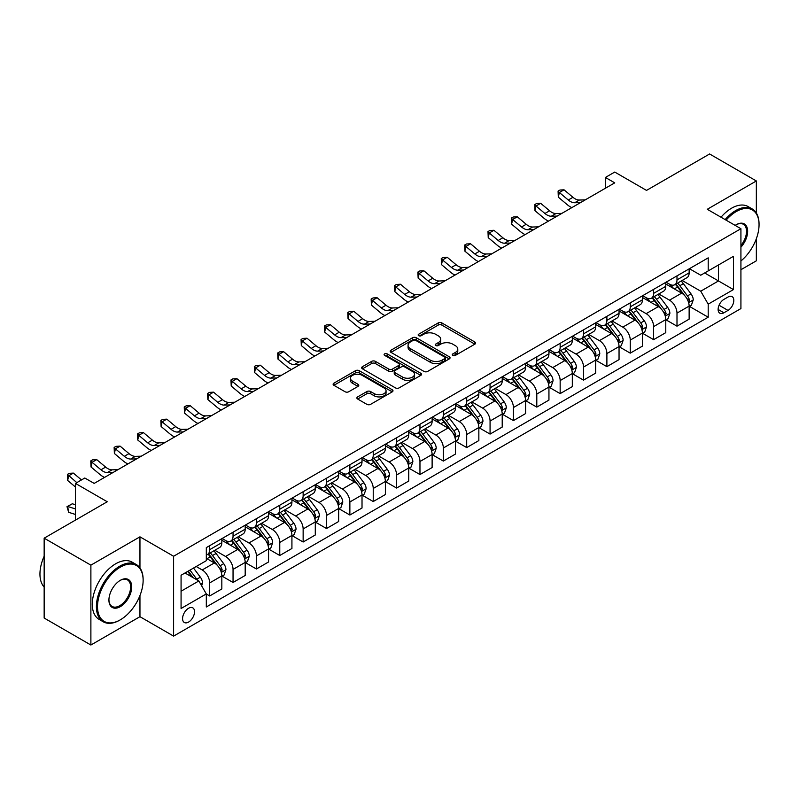 <?xml version="1.0" encoding="UTF-8"?>
<svg xmlns="http://www.w3.org/2000/svg" width="799" height="799" viewBox="0 0 799 799"><rect width="100%" height="100%" fill="white"/><g stroke="black" fill="none" stroke-linecap="round" stroke-linejoin="round"><path stroke-width="1.2" d="M452.823 355.395A1.818 1.049 0 0 0 455.39 355.395L474.886 344.139A2.597 1.498 0 0 0 475.645 343.081A2.597 1.498 0 0 0 474.886 342.022L441.867 322.946A2.597 1.498 0 0 0 438.192 322.946L418.696 334.202A1.818 1.049 0 0 0 418.167 334.951A1.818 1.049 0 0 0 418.696 335.69A1.818 1.049 0 0 0 421.263 335.69L423.79 334.232A8.3 4.794 0 0 1 435.535 334.232L438.281 335.82A8.3 4.794 0 0 1 440.718 339.215A8.3 4.794 0 0 1 438.281 342.601L435.765 344.059A1.818 1.049 0 0 0 435.235 344.798A1.818 1.049 0 0 0 435.765 345.538A1.818 1.049 0 0 0 438.331 345.538L440.858 344.079A8.3 4.794 0 0 1 452.594 344.079L455.35 345.667A8.3 4.794 0 0 1 457.777 349.063A8.3 4.794 0 0 1 455.35 352.449L452.823 353.907A1.818 1.049 0 0 0 452.294 354.646A1.818 1.049 0 0 0 452.823 355.395L452.823 353.907M188.554 622.081A8.459 4.884 120 0 0 194.077 614.631A8.459 4.884 120 0 0 192.789 607.849A8.459 4.884 120 0 0 188.554 608.269A8.459 4.884 120 0 0 183.031 615.729A8.459 4.884 120 0 0 184.329 622.501A8.459 4.884 120 0 0 188.554 622.081M357.642 396.893A2.597 1.498 0 0 0 356.883 397.952A2.597 1.498 0 0 0 357.642 399.011L366.911 404.354A2.597 1.498 0 0 0 370.586 404.354L392.229 391.86A2.597 1.498 0 0 0 392.988 390.801A2.597 1.498 0 0 0 392.229 389.742L359.21 370.676A2.597 1.498 0 0 0 355.535 370.676L333.882 383.17A2.597 1.498 0 0 0 333.123 384.229A2.597 1.498 0 0 0 333.882 385.288L345.078 391.75A2.597 1.498 0 0 0 348.744 391.75L358.012 386.406A2.597 1.498 0 0 0 358.771 385.348A2.597 1.498 0 0 0 358.012 384.289L352.459 381.083A6.941 4.005 0 0 1 350.431 378.247A6.941 4.005 0 0 1 354.716 374.541A6.941 4.005 0 0 1 362.277 375.41L384.019 387.964A6.941 4.005 0 0 1 386.057 390.801A6.941 4.005 0 0 1 381.772 394.496A6.941 4.005 0 0 1 374.202 393.637L370.586 391.54A2.597 1.498 0 0 0 366.911 391.54L357.642 396.893L357.642 399.011M756.343 213.023L756.343 180.964L709.612 153.977L646.521 190.402L614.741 172.055L605.402 177.458L614.741 182.851L94.162 483.405L84.814 478.012L75.466 483.405L75.466 520.099M139.955 567.919L139.955 536.828L90.886 565.153L44.155 538.176L107.246 501.752L75.466 483.405M139.955 536.828L173.603 556.254L740.923 228.714L740.923 308.574L173.603 636.114L173.603 556.254M756.343 180.964L707.275 209.288L740.923 228.714M423.969 371.415A2.597 1.498 0 0 0 427.645 371.415L449.298 358.911A2.597 1.498 0 0 0 450.057 357.852A2.597 1.498 0 0 0 449.298 356.793L416.269 337.727A2.597 1.498 0 0 0 412.594 337.727L390.951 350.232A2.597 1.498 0 0 0 390.192 351.29A2.597 1.498 0 0 0 390.951 352.349L423.969 371.415M385.348 355.785A1.818 1.049 0 0 1 387.185 356.044L387.185 353.877L420.763 373.263A2.597 1.498 0 0 1 421.522 374.332A2.597 1.498 0 0 1 420.763 375.39L399.11 387.885A2.597 1.498 0 0 1 395.445 387.885L362.416 368.818L362.416 366.701A2.597 1.498 0 0 0 361.657 367.76A2.597 1.498 0 0 0 362.416 368.818M362.416 366.701L371.685 361.348A2.597 1.498 0 0 1 375.35 361.348L388.743 369.078A2.597 1.498 0 0 0 392.419 369.078L398.561 365.533A2.597 1.498 0 0 0 399.32 364.474A2.597 1.498 0 0 0 398.561 363.415L384.619 355.365A1.818 1.049 0 0 1 384.089 354.626A1.818 1.049 0 0 1 385.208 353.657A1.818 1.049 0 0 1 387.185 353.877M90.886 565.153L90.886 645.023L44.155 618.036L44.155 538.176M740.923 269.722L756.343 260.824L756.343 238.741M728.019 297.028L723.904 299.405A8.2 4.734 120 0 0 718.551 306.626A8.2 4.734 120 0 0 719.809 313.188A8.2 4.734 120 0 0 723.904 312.789L728.019 310.412A8.2 4.734 120 0 0 733.372 303.191A8.2 4.734 120 0 0 732.114 296.629A8.2 4.734 120 0 0 728.019 297.028M689.417 268.704L700.733 275.226L708.204 270.911L708.204 257.857L206.312 547.625L206.312 560.678L181.073 575.25L181.073 608.488L206.312 593.917L206.312 606.98L708.204 317.213L708.204 304.149L700.733 291.206L682.146 280.469M708.204 270.911L733.442 256.339L733.442 289.588L708.204 304.149M90.886 645.023L139.955 616.688L173.603 636.114M605.402 177.458L605.402 188.244M704.658 272.968L718.491 280.948L718.491 264.978L733.442 256.339M700.733 291.206L718.491 280.948L733.442 289.588M181.073 591.22L198.841 580.963L184.998 572.983M206.312 594.027L209.678 595.964L209.678 582.91A10.577 6.102 -120 0 0 202.197 569.957L196.214 566.511M209.678 595.964L221.832 588.953L221.832 575.899A10.577 6.102 -120 0 0 214.352 562.945L206.312 558.301M222.112 576.169L233.048 582.481L233.048 569.417A10.577 6.102 -120 0 0 225.568 556.474L214.831 550.271M233.048 582.481L245.193 575.46L245.193 562.406A10.577 6.102 -120 0 0 237.712 549.452L221.832 540.284M245.473 562.676L256.409 568.988L256.409 555.934A10.577 6.102 -120 0 0 248.928 542.98L238.192 536.778M256.409 568.988L268.564 561.977L268.564 548.913A10.577 6.102 -120 0 0 261.083 535.969L245.193 526.791M268.844 549.183L279.77 555.495L279.77 542.441A10.577 6.102 -120 0 0 272.299 529.487L261.563 523.295M279.77 555.495L291.925 548.484L291.925 535.43A10.577 6.102 -120 0 0 284.444 522.476L268.564 513.298M292.204 535.7L303.141 542.012L303.141 528.948A10.577 6.102 -120 0 0 295.66 516.004L284.923 509.802M303.141 542.012L315.285 534.99L315.285 521.937A10.577 6.102 -120 0 0 307.815 508.983L291.925 499.814M315.575 522.206L326.501 528.519L326.501 515.465A10.577 6.102 -120 0 0 319.031 502.511L308.294 496.309M326.501 528.519L338.656 521.507L338.656 508.444A10.577 6.102 -120 0 0 331.176 495.5L315.285 486.321M338.936 508.713L349.872 515.025L349.872 501.972A10.577 6.102 -120 0 0 342.391 489.018L331.655 482.826M349.872 515.025L362.017 508.014L362.017 494.961A10.577 6.102 -120 0 0 354.546 482.007L338.656 472.828M362.307 495.23L373.233 501.542L373.233 488.479A10.577 6.102 -120 0 0 365.762 475.525L355.026 469.333M373.233 501.542L385.388 494.521L385.388 481.467A10.577 6.102 -120 0 0 377.907 468.514L362.017 459.345M385.667 481.737L396.604 488.049L396.604 474.986A10.577 6.102 -120 0 0 389.123 462.042L378.386 455.839M396.604 488.049L408.748 481.038L408.748 467.974A10.577 6.102 -120 0 0 401.278 455.021L385.388 445.852M409.038 468.244L419.964 474.556L419.964 461.502A10.577 6.102 -120 0 0 412.494 448.549L401.757 442.356M419.964 474.556L432.119 467.545L432.119 454.481A10.577 6.102 -120 0 0 424.639 441.537L408.748 432.359M432.399 454.751L443.335 461.073L443.335 448.009A10.577 6.102 -120 0 0 435.854 435.056L425.118 428.863M443.335 461.073L455.48 454.052L455.48 440.998A10.577 6.102 -120 0 0 448.009 428.044L432.119 418.876M455.76 441.268L466.696 447.58L466.696 434.516A10.577 6.102 -120 0 0 459.225 421.572L448.489 415.37M466.696 447.58L478.851 440.569L478.851 427.505A10.577 6.102 -120 0 0 471.37 414.551L455.48 405.383M479.13 427.775L490.067 434.087L490.067 421.033A10.577 6.102 -120 0 0 482.586 408.079L471.849 401.877M490.067 434.087L502.211 427.075L502.211 414.012A10.577 6.102 -120 0 0 494.741 401.068L478.851 391.89M502.491 414.281L513.427 420.604L513.427 407.54A10.577 6.102 -120 0 0 505.957 394.586L495.22 388.394M513.427 420.604L525.582 413.582L525.582 400.529A10.577 6.102 -120 0 0 518.102 387.575L502.211 378.406M525.862 400.798L536.798 407.11L536.798 394.047A10.577 6.102 -120 0 0 529.318 381.103L518.581 374.901M536.798 407.11L548.943 400.089L548.943 387.036A10.577 6.102 -120 0 0 541.472 374.082L525.582 364.913M549.223 387.305L560.159 393.617L560.159 380.564A10.577 6.102 -120 0 0 552.688 367.61L541.952 361.408M560.159 393.617L572.314 386.606L572.314 373.542A10.577 6.102 -120 0 0 564.833 360.599L548.943 351.42M572.593 373.812L583.53 380.124L583.53 367.071A10.577 6.102 -120 0 0 576.049 354.117L565.312 347.925M583.53 380.124L595.674 373.113L595.674 360.059A10.577 6.102 -120 0 0 588.204 347.106L572.314 337.927M595.954 360.329L606.89 366.641L606.89 353.577A10.577 6.102 -120 0 0 599.42 340.634L588.683 334.431M606.89 366.641L619.045 359.62L619.045 346.566A10.577 6.102 -120 0 0 611.565 333.612L595.674 324.444M619.325 346.836L630.261 353.148L630.261 340.094A10.577 6.102 -120 0 0 622.781 327.141L612.044 320.938M630.261 353.148L642.406 346.137L642.406 333.073A10.577 6.102 -120 0 0 634.935 320.129L619.045 310.951M642.686 333.343L653.622 339.655L653.622 326.601A10.577 6.102 -120 0 0 646.151 313.647L635.415 307.455M653.622 339.655L665.777 332.644L665.777 319.59A10.577 6.102 -120 0 0 658.296 306.636L642.406 297.458M666.056 319.86L676.993 326.172L676.993 313.108A10.577 6.102 -120 0 0 669.512 300.164L658.776 293.962M676.993 326.172L689.138 319.151L689.138 306.097A10.577 6.102 -120 0 0 681.667 293.143L665.777 283.975M666.056 282.187L669.512 284.184A10.577 6.102 -120 0 0 674.795 284.714A10.577 6.102 -120 0 0 676.993 279.87L676.993 275.875M642.686 295.68L646.151 297.677A10.577 6.102 -120 0 0 651.435 298.197A10.577 6.102 -120 0 0 653.622 293.363L653.622 289.368M619.325 309.173L622.781 311.171A10.577 6.102 -120 0 0 628.064 311.69A10.577 6.102 -120 0 0 630.261 306.846L630.261 302.861M595.954 322.656L599.42 324.654A10.577 6.102 -120 0 0 604.703 325.183A10.577 6.102 -120 0 0 606.89 320.339L606.89 316.344M572.593 336.149L576.049 338.147A10.577 6.102 -120 0 0 581.342 338.666A10.577 6.102 -120 0 0 583.53 333.832L583.53 329.837M549.223 349.642L552.688 351.64A10.577 6.102 -120 0 0 557.972 352.159A10.577 6.102 -120 0 0 560.159 347.325L560.159 343.33M525.862 363.136L529.318 365.123A10.577 6.102 -120 0 0 534.611 365.652A10.577 6.102 -120 0 0 536.798 360.808L536.798 356.813M502.491 376.619L505.957 378.616A10.577 6.102 -120 0 0 511.24 379.145A10.577 6.102 -120 0 0 513.427 374.302L513.427 370.307M479.13 390.112L482.586 392.109A10.577 6.102 -120 0 0 487.879 392.629A10.577 6.102 -120 0 0 490.067 387.795L490.067 383.8M455.76 403.605L459.225 405.602A10.577 6.102 -120 0 0 464.509 406.122A10.577 6.102 -120 0 0 466.696 401.278L466.696 397.283M432.399 417.088L435.854 419.085A10.577 6.102 -120 0 0 441.148 419.615A10.577 6.102 -120 0 0 443.335 414.771L443.335 410.776M409.028 430.581L412.494 432.579A10.577 6.102 -120 0 0 417.777 433.098A10.577 6.102 -120 0 0 419.964 428.264L419.964 424.269M385.667 444.074L389.123 446.072A10.577 6.102 -120 0 0 394.416 446.591A10.577 6.102 -120 0 0 396.604 441.747L396.604 437.762M362.307 457.557L365.762 459.555A10.577 6.102 -120 0 0 371.046 460.084A10.577 6.102 -120 0 0 373.233 455.24L373.233 451.245M338.936 471.05L342.391 473.048A10.577 6.102 -120 0 0 347.685 473.567A10.577 6.102 -120 0 0 349.872 468.733L349.872 464.738M315.575 484.544L319.031 486.541A10.577 6.102 -120 0 0 324.314 487.06A10.577 6.102 -120 0 0 326.501 482.216L326.501 478.231M292.204 498.027L295.66 500.024A10.577 6.102 -120 0 0 300.953 500.554A10.577 6.102 -120 0 0 303.141 495.71L303.141 491.715M268.844 511.52L272.299 513.517A10.577 6.102 -120 0 0 277.583 514.037A10.577 6.102 -120 0 0 279.77 509.203L279.77 505.208M245.473 525.013L248.928 527.01A10.577 6.102 -120 0 0 254.222 527.53A10.577 6.102 -120 0 0 256.409 522.686L256.409 518.701M222.112 538.496L225.568 540.494A10.577 6.102 -120 0 0 230.851 541.023A10.577 6.102 -120 0 0 233.048 536.179L233.048 532.184M689.417 306.367L708.204 317.213M674.795 284.714L686.95 277.692A10.577 6.102 -120 0 0 689.138 272.858L689.138 268.863M651.435 298.197L663.589 291.186A10.577 6.102 -120 0 0 665.777 286.342L665.777 282.357M628.064 311.69L640.219 304.679A10.577 6.102 -120 0 0 642.406 299.835L642.406 295.84M604.703 325.183L616.858 318.162A10.577 6.102 -120 0 0 619.045 313.328L619.045 309.333M581.342 338.666L593.487 331.655A10.577 6.102 -120 0 0 595.674 326.811L595.674 322.826M557.972 352.159L570.126 345.148A10.577 6.102 -120 0 0 572.314 340.304L572.314 336.309M534.611 365.652L546.756 358.641A10.577 6.102 -120 0 0 548.943 353.797L548.943 349.802M511.24 379.145L523.395 372.124A10.577 6.102 -120 0 0 525.582 367.29L525.582 363.295M487.879 392.629L500.024 385.617A10.577 6.102 -120 0 0 502.211 380.773L502.211 376.778M464.509 406.122L476.663 399.11A10.577 6.102 -120 0 0 478.851 394.267L478.851 390.272M441.148 419.615L453.293 412.594A10.577 6.102 -120 0 0 455.48 407.76L455.48 403.765M417.777 433.098L429.932 426.087A10.577 6.102 -120 0 0 432.119 421.243L432.119 417.248M394.416 446.591L406.561 439.58A10.577 6.102 -120 0 0 408.748 434.736L408.748 430.741M371.046 460.084L383.2 453.063A10.577 6.102 -120 0 0 385.388 448.229L385.388 444.234M347.685 473.567L359.83 466.556A10.577 6.102 -120 0 0 362.017 461.712L362.017 457.727M324.314 487.06L336.469 480.049A10.577 6.102 -120 0 0 338.656 475.205L338.656 471.21M300.953 500.554L313.098 493.532A10.577 6.102 -120 0 0 315.285 488.698L315.285 484.703M277.583 514.037L289.737 507.025A10.577 6.102 -120 0 0 291.925 502.181L291.925 498.196M254.222 527.53L266.367 520.519A10.577 6.102 -120 0 0 268.564 515.675L268.564 511.68M230.851 541.023L243.006 534.002A10.577 6.102 -120 0 0 245.193 529.168L245.193 525.173M206.312 554.935A10.577 6.102 -120 0 0 207.49 554.516L219.635 547.495A10.577 6.102 -120 0 0 221.832 542.651L221.832 538.666M207.49 554.516A10.577 6.102 -120 0 0 209.678 549.672L209.678 545.677M198.841 580.963L206.312 593.917M139.955 616.688L139.955 595.565M453.552 355.645L455.35 354.606A8.3 4.794 0 0 0 457.777 351.22L457.777 349.063M440.718 339.215L440.718 341.373A8.3 4.794 0 0 1 438.281 344.759L436.484 345.797M474.856 344.159L441.867 325.113A2.597 1.498 0 0 0 438.192 325.113L419.425 335.95M449.258 358.931L416.269 339.885A2.597 1.498 0 0 0 412.594 339.885L390.981 352.369L390.951 350.232M444.703 358.591A1.818 1.049 0 0 0 445.243 357.852A1.818 1.049 0 0 0 444.703 357.113L415.72 340.374A1.818 1.049 0 0 0 413.153 340.374L410.486 341.912A8.3 4.794 0 0 0 408.059 345.298A8.3 4.794 0 0 0 410.486 348.694L430.301 360.129A8.3 4.794 0 0 0 442.047 360.129L444.703 358.591L444.703 360.758A1.818 1.049 0 0 0 445.243 360.009L445.243 357.852M408.059 345.298L408.059 347.455A8.3 4.794 0 0 0 410.486 350.851L410.486 348.694M444.703 360.758L442.047 362.287A8.3 4.794 0 0 1 430.301 362.287L410.486 350.851M362.446 368.838L371.685 363.505L371.685 361.348M399.32 364.474L399.32 366.631A2.597 1.498 0 0 1 398.561 367.69L392.419 371.245A2.597 1.498 0 0 1 388.743 371.245L375.35 363.505A2.597 1.498 0 0 0 371.685 363.505M387.185 356.044L420.733 375.41M402.646 377.108A6.941 4.005 0 0 0 410.207 377.977A6.941 4.005 0 0 0 414.491 374.272A6.941 4.005 0 0 0 412.464 371.435L404.803 367.021A2.597 1.498 0 0 0 401.128 367.021L394.986 370.566A2.597 1.498 0 0 0 394.227 371.625A2.597 1.498 0 0 0 394.986 372.684L402.646 377.108L402.646 379.265A6.941 4.005 0 0 0 410.207 380.134A6.941 4.005 0 0 0 414.491 376.429L414.491 374.272M394.227 371.625L394.227 373.782A2.597 1.498 0 0 0 394.986 374.841L394.986 372.684M402.646 379.265L394.986 374.841M386.057 390.801L386.057 392.958A6.941 4.005 0 0 1 381.772 396.664A6.941 4.005 0 0 1 374.202 395.795L370.586 393.697A2.597 1.498 0 0 0 366.911 393.697L357.682 399.031M350.431 378.247L350.431 380.404A6.941 4.005 0 0 0 352.459 383.24L352.459 381.083M358.012 384.289L358.012 386.406L352.459 383.24M392.229 389.742L392.229 391.86L359.21 372.833A2.597 1.498 0 0 0 355.535 372.833L333.922 385.308M689.138 306.526L691.385 305.228L693.252 299.835A7.001 4.045 -120 0 0 691.015 293.872L683.375 283.675A20.225 11.675 -120 0 0 681.167 281.028M673.577 288.479A20.225 11.675 -120 0 0 669.432 284.144M688.498 302.232L689.467 300.134A7.001 4.045 -120 0 0 687.46 295.92L679.829 285.722A20.225 11.675 -120 0 0 677.622 283.086M675.734 284.164A16.789 9.688 60 0 1 678.491 287.3L684.953 295.93M675.375 284.374A20.225 11.675 60 0 1 677.582 287.021L682.666 293.802M580.573 202.576L574.691 202.736A13.213 7.63 60 0 1 568.269 200L559.36 192.509L558.321 197.173L567.23 204.664A19.825 11.446 -120 0 0 571.824 207.63M585.248 199.88L579.355 200.04A13.213 7.63 60 0 1 572.943 197.303L564.034 189.812L559.36 192.509L558.082 191.111L559.949 190.032L564.034 189.812M558.321 197.173L558.082 191.111M665.777 320.019L668.014 318.721L669.882 313.328A7.001 4.045 -120 0 0 667.654 307.365L660.014 297.168A20.225 11.675 -120 0 0 657.807 294.521M650.206 301.962A20.225 11.675 -120 0 0 646.071 297.637M665.138 315.725L666.106 313.627A7.001 4.045 -120 0 0 664.099 309.413L656.458 299.216A20.225 11.675 -120 0 0 654.251 296.569M652.374 297.657A16.789 9.688 60 0 1 655.13 300.794L661.592 309.423M652.014 297.867A20.225 11.675 60 0 1 654.221 300.514L659.295 307.285M642.406 333.503L644.653 332.214L646.521 326.811A7.001 4.045 -120 0 0 644.284 320.848L636.643 310.651A20.225 11.675 -120 0 0 634.436 308.014M626.845 315.455A20.225 11.675 -120 0 0 622.701 311.121M641.767 329.218L642.736 327.111A7.001 4.045 -120 0 0 640.738 322.906L633.098 312.709A20.225 11.675 -120 0 0 630.89 310.062M629.003 311.151A16.789 9.688 60 0 1 631.759 314.287L638.221 322.906M628.643 311.36A20.225 11.675 60 0 1 630.85 313.997L635.934 320.779M619.045 346.996L621.282 345.697L623.15 340.304A7.001 4.045 -120 0 0 620.923 334.342L613.282 324.144A20.225 11.675 -120 0 0 611.075 321.498M603.475 328.948A20.225 11.675 -120 0 0 599.34 324.614M618.406 342.711L619.375 340.604A7.001 4.045 -120 0 0 617.367 336.389L609.727 326.192A20.225 11.675 -120 0 0 607.52 323.555M605.642 324.644A16.789 9.688 60 0 1 608.399 327.77L614.86 336.399M605.282 324.843A20.225 11.675 60 0 1 607.49 327.49L612.563 334.272M557.213 216.07L551.32 216.229A13.213 7.63 60 0 1 544.908 213.483L535.999 206.002L534.96 210.666L543.869 218.147A19.825 11.446 -120 0 0 548.464 221.113M561.887 213.363L555.994 213.533A13.213 7.63 60 0 1 549.582 210.786L540.673 203.306L535.999 206.002L534.721 204.594L536.588 203.515L540.673 203.306M534.96 210.666L534.721 204.594M533.842 229.553L527.959 229.722A13.213 7.63 60 0 1 521.537 226.976L512.628 219.485L511.59 224.149L520.499 231.64A19.825 11.446 -120 0 0 525.103 234.606M538.516 226.856L532.623 227.016A13.213 7.63 60 0 1 526.211 224.279L517.303 216.789L512.628 219.485L511.35 218.087L513.228 217.008L517.303 216.789M511.59 224.149L511.35 218.087M510.481 243.046L504.588 243.206A13.213 7.63 60 0 1 498.177 240.469L489.268 232.978L488.229 237.643L497.138 245.133A19.825 11.446 -120 0 0 501.732 248.099M515.155 240.349L509.263 240.509A13.213 7.63 60 0 1 502.851 237.772L493.942 230.282L489.268 232.978L487.989 231.58L489.857 230.502L493.942 230.282M488.229 237.643L487.989 231.58M595.674 360.489L597.922 359.19L599.789 353.797A7.001 4.045 -120 0 0 597.552 347.835L589.912 337.637A20.225 11.675 -120 0 0 587.704 334.991M580.114 342.431A20.225 11.675 -120 0 0 575.969 338.107M595.035 356.194L596.004 354.097A7.001 4.045 -120 0 0 594.007 349.882L586.366 339.685A20.225 11.675 -120 0 0 584.159 337.038M582.271 338.127A16.789 9.688 60 0 1 585.028 341.263L591.5 349.892M581.912 338.337A20.225 11.675 60 0 1 584.119 340.983L589.203 347.755M487.11 256.539L481.228 256.699A13.213 7.63 60 0 1 474.806 253.962L465.897 246.472L464.858 251.136L473.767 258.616A19.825 11.446 -120 0 0 478.371 261.583M491.784 253.842L485.902 254.002A13.213 7.63 60 0 1 479.48 251.256L470.571 243.775L465.897 246.472L464.618 245.063L466.496 243.985L470.571 243.775M464.858 251.136L464.618 245.063M740.923 260.963A32.25 18.617 120 0 0 759.05 224.719A32.25 18.617 120 0 0 736.249 211.555A32.25 18.617 120 0 0 726.101 220.164M725.122 219.595A33.049 19.076 -60 0 1 735.689 210.586A33.049 19.076 -60 0 1 752.209 208.948A33.049 19.076 -60 0 1 759.05 224.08A33.049 19.076 -60 0 1 759.05 224.399M735.17 225.398A16.13 9.308 -60 0 1 736.249 224.719L736.249 224.719A16.13 9.308 -60 0 1 747.395 228.694A16.13 9.308 -60 0 1 740.923 247.201M721.008 217.218A33.049 19.076 -60 0 1 731.574 208.209A33.049 19.076 -60 0 1 748.094 206.571L752.209 208.948M740.923 245.503A15.331 8.849 120 0 0 743.35 224.289A15.331 8.849 120 0 0 735.959 224.889M119.77 620.144L120.329 619.814A32.25 18.617 120 0 0 143.131 580.324A32.25 18.617 120 0 0 120.329 567.15A32.25 18.617 120 0 0 97.518 606.651A32.25 18.617 120 0 0 120.329 619.814L119.77 620.144A33.049 19.076 -60 0 1 103.241 621.782A33.049 19.076 -60 0 1 98.177 595.305A33.049 19.076 -60 0 1 119.77 566.181A33.049 19.076 -60 0 1 136.289 564.543A33.049 19.076 -60 0 1 143.131 579.674A33.049 19.076 -60 0 1 143.131 580.004M120.329 606.651A16.13 9.308 -60 0 1 108.924 600.069A16.13 9.308 -60 0 1 120.329 580.324L120.329 580.324A16.13 9.308 -60 0 1 131.725 586.905A16.13 9.308 -60 0 1 120.329 606.651M108.934 599.739A15.331 8.849 120 0 0 112.1 606.441A15.331 8.849 120 0 0 119.77 605.682A15.331 8.849 120 0 0 129.788 592.169A15.331 8.849 120 0 0 127.431 579.884A15.331 8.849 120 0 0 120.04 580.483M103.241 621.782L99.136 619.405A33.049 19.076 -60 0 1 94.072 592.928A33.049 19.076 -60 0 1 115.655 563.804A33.049 19.076 -60 0 1 132.175 562.166L136.289 564.543M44.155 587.075A33.049 19.076 -60 0 1 44.155 556.194M572.314 373.982L574.551 372.684L576.419 367.29A7.001 4.045 -120 0 0 574.191 361.318L566.551 351.121A20.225 11.675 -120 0 0 564.344 348.484M556.743 355.925A20.225 11.675 -120 0 0 552.608 351.59M571.675 369.687L572.643 367.58A7.001 4.045 -120 0 0 570.636 363.375L562.995 353.178A20.225 11.675 -120 0 0 560.788 350.531M558.91 351.62A16.789 9.688 60 0 1 561.667 354.756L568.129 363.375M558.551 351.83A20.225 11.675 60 0 1 560.758 354.466L565.832 361.248M548.943 387.465L551.19 386.177L553.058 380.773A7.001 4.045 -120 0 0 550.821 374.811L543.18 364.614A20.225 11.675 -120 0 0 540.983 361.977M533.382 369.418A20.225 11.675 -120 0 0 529.238 365.083M548.304 383.18L549.273 381.073A7.001 4.045 -120 0 0 547.275 376.858L539.635 366.661A20.225 11.675 -120 0 0 537.427 364.024M535.55 365.113A16.789 9.688 60 0 1 538.296 368.239L544.768 376.868M535.18 365.323A20.225 11.675 60 0 1 537.387 367.959L542.471 374.741M525.582 400.958L527.819 399.66L529.697 394.267A7.001 4.045 -120 0 0 527.46 388.304L519.819 378.107A20.225 11.675 -120 0 0 517.612 375.46M510.012 382.911A20.225 11.675 -120 0 0 505.877 378.576M524.943 396.664L525.912 394.566A7.001 4.045 -120 0 0 523.904 390.351L516.264 380.154A20.225 11.675 -120 0 0 514.057 377.518M512.179 378.596A16.789 9.688 60 0 1 514.936 381.732L521.397 390.361M511.819 378.806A20.225 11.675 60 0 1 514.027 381.453L519.1 388.224M502.211 414.451L504.459 413.153L506.326 407.76A7.001 4.045 -120 0 0 504.089 401.787L496.449 391.6A20.225 11.675 -120 0 0 494.251 388.953M486.651 396.394A20.225 11.675 -120 0 0 482.506 392.059M501.572 410.157L502.541 408.059A7.001 4.045 -120 0 0 500.544 403.845L492.903 393.647A20.225 11.675 -120 0 0 490.696 391.001M488.818 392.089A16.789 9.688 60 0 1 491.565 395.225L498.037 403.855M488.449 392.299A20.225 11.675 60 0 1 490.656 394.936L495.74 401.717M478.851 427.934L481.088 426.646L482.966 421.243A7.001 4.045 -120 0 0 480.728 415.28L473.088 405.083A20.225 11.675 -120 0 0 470.881 402.446M463.29 409.887A20.225 11.675 -120 0 0 459.145 405.552M478.211 423.65L479.18 421.542A7.001 4.045 -120 0 0 477.173 417.328L469.532 407.14A20.225 11.675 -120 0 0 467.325 404.494M465.447 405.582A16.789 9.688 60 0 1 468.204 408.708L474.666 417.338M465.088 405.792A20.225 11.675 60 0 1 467.295 408.429L472.369 415.21M463.75 270.022L457.857 270.192A13.213 7.63 60 0 1 451.445 267.445L442.536 259.965L441.497 264.619L450.406 272.109A19.825 11.446 -120 0 0 455.001 275.076M468.424 267.325L462.531 267.485A13.213 7.63 60 0 1 456.119 264.749L447.21 257.258L442.536 259.965L441.258 258.556L443.125 257.478L447.21 257.258M441.497 264.619L441.258 258.556M440.379 283.515L434.496 283.675A13.213 7.63 60 0 1 428.074 280.938L419.165 273.448L418.137 278.112L427.046 285.603A19.825 11.446 -120 0 0 431.64 288.569M445.053 280.819L439.17 280.978A13.213 7.63 60 0 1 432.748 278.242L423.84 270.751L419.165 273.448L417.887 272.05L419.765 270.971L423.84 270.751M418.137 278.112L417.887 272.05M417.018 297.008L411.125 297.168A13.213 7.63 60 0 1 404.713 294.432L395.805 286.941L394.766 291.605L403.675 299.086A19.825 11.446 -120 0 0 408.269 302.052M421.692 294.312L415.8 294.471A13.213 7.63 60 0 1 409.388 291.725L400.479 284.244L395.805 286.941L394.526 285.533L396.394 284.454L400.479 284.244M394.766 291.605L394.526 285.533M393.647 310.491L387.765 310.661A13.213 7.63 60 0 1 381.353 307.915L372.444 300.434L371.405 305.088L380.314 312.579A19.825 11.446 -120 0 0 384.908 315.545M398.321 307.795L392.439 307.965A13.213 7.63 60 0 1 386.017 305.218L377.108 297.727L372.444 300.434L371.155 299.026L373.033 297.947L377.108 297.727M371.405 305.088L371.155 299.026M370.287 323.985L364.394 324.144A13.213 7.63 60 0 1 357.982 321.408L349.073 313.917L348.034 318.581L356.943 326.072A19.825 11.446 -120 0 0 361.538 329.038M374.961 321.288L369.068 321.448A13.213 7.63 60 0 1 362.656 318.711L353.747 311.22L349.073 313.917L347.795 312.519L349.662 311.44L353.747 311.22M348.034 318.581L347.795 312.519M455.48 441.428L457.727 440.129L459.595 434.736A7.001 4.045 -120 0 0 457.358 428.773L449.727 418.576A20.225 11.675 -120 0 0 447.52 415.929M439.919 423.38A20.225 11.675 -120 0 0 435.785 419.046M454.841 437.133L455.81 435.036A7.001 4.045 -120 0 0 453.812 430.821L446.172 420.624A20.225 11.675 -120 0 0 443.964 417.987M442.087 419.066A16.789 9.688 60 0 1 444.833 422.202L451.305 430.831M441.717 419.275A20.225 11.675 60 0 1 443.924 421.922L449.008 428.703M346.926 337.478L341.033 337.637A13.213 7.63 60 0 1 334.621 334.901L325.712 327.41L324.674 332.074L333.582 339.555A19.825 11.446 -120 0 0 338.177 342.531M351.59 334.781L345.707 334.941A13.213 7.63 60 0 1 339.285 332.204L330.377 324.714L325.712 327.41L324.424 326.012L326.302 324.933L330.377 324.714M324.674 332.074L324.424 326.012M432.119 454.921L434.366 453.622L436.234 448.229A7.001 4.045 -120 0 0 433.997 442.256L426.356 432.069A20.225 11.675 -120 0 0 424.149 429.423M416.559 436.863A20.225 11.675 -120 0 0 412.414 432.529M431.48 450.626L432.449 448.529A7.001 4.045 -120 0 0 430.441 444.314L422.801 434.117A20.225 11.675 -120 0 0 420.594 431.47M418.716 432.559A16.789 9.688 60 0 1 421.473 435.695L427.934 444.324M418.356 432.768A20.225 11.675 60 0 1 420.564 435.415L425.637 442.187M323.555 350.971L317.662 351.131A13.213 7.63 60 0 1 311.25 348.384L302.342 340.903L301.303 345.558L310.212 353.048A19.825 11.446 -120 0 0 314.806 356.014M328.229 348.264L322.337 348.434A13.213 7.63 60 0 1 315.925 345.687L307.016 338.207L302.342 340.903L301.063 339.495L302.931 338.416L307.016 338.207M301.303 345.558L301.063 339.495M408.748 468.404L410.996 467.115L412.863 461.712A7.001 4.045 -120 0 0 410.626 455.75L402.996 445.552A20.225 11.675 -120 0 0 400.788 442.916M393.188 450.356A20.225 11.675 -120 0 0 389.053 446.022M408.119 464.119L409.078 462.012A7.001 4.045 -120 0 0 407.081 457.797L399.44 447.61A20.225 11.675 -120 0 0 397.233 444.963M395.355 446.052A16.789 9.688 60 0 1 398.102 449.178L404.574 457.807M394.986 446.261A20.225 11.675 60 0 1 397.193 448.898L402.277 455.68M300.194 364.454L294.302 364.614A13.213 7.63 60 0 1 287.89 361.877L278.981 354.386L277.942 359.051L286.851 366.541A19.825 11.446 -120 0 0 291.445 369.508M304.858 361.757L298.976 361.917A13.213 7.63 60 0 1 292.554 359.18L283.645 351.69L278.981 354.386L277.702 352.988L279.57 351.91L283.645 351.69M277.942 359.051L277.702 352.988M385.388 481.897L387.635 480.599L389.503 475.205A7.001 4.045 -120 0 0 387.265 469.243L379.625 459.045A20.225 11.675 -120 0 0 377.418 456.399M369.827 463.849A20.225 11.675 -120 0 0 365.682 459.515M384.748 477.602L385.717 475.505A7.001 4.045 -120 0 0 383.71 471.29L376.069 461.093A20.225 11.675 -120 0 0 373.872 458.456M371.984 459.535A16.789 9.688 60 0 1 374.741 462.671L381.203 471.3M371.625 459.745A20.225 11.675 60 0 1 373.832 462.391L378.906 469.173M276.824 377.947L270.931 378.107A13.213 7.63 60 0 1 264.519 375.37L255.61 367.88L254.571 372.544L263.48 380.034A19.825 11.446 -120 0 0 268.074 383.001M281.498 375.25L275.605 375.41A13.213 7.63 60 0 1 269.193 372.674L260.284 365.183L255.61 367.88L254.332 366.481L256.199 365.403L260.284 365.183M254.571 372.544L254.332 366.481M362.017 495.39L364.264 494.092L366.132 488.698A7.001 4.045 -120 0 0 363.895 482.726L356.264 472.539A20.225 11.675 -120 0 0 354.057 469.892M346.456 477.333A20.225 11.675 -120 0 0 342.322 472.998M361.388 491.095L362.347 488.998A7.001 4.045 -120 0 0 360.349 484.783L352.709 474.586A20.225 11.675 -120 0 0 350.501 471.939M348.624 473.028A16.789 9.688 60 0 1 351.38 476.164L357.842 484.793M348.254 473.238A20.225 11.675 60 0 1 350.461 475.884L355.545 482.656M253.463 391.44L247.57 391.6A13.213 7.63 60 0 1 241.158 388.853L232.249 381.373L231.211 386.027L240.119 393.517A19.825 11.446 -120 0 0 244.714 396.484M258.127 388.733L252.244 388.903A13.213 7.63 60 0 1 245.822 386.157L236.913 378.676L232.249 381.373L230.971 379.964L232.839 378.886L236.913 378.676M231.211 386.027L230.971 379.964M338.656 508.873L340.903 507.585L342.771 502.181A7.001 4.045 -120 0 0 340.534 496.219L332.893 486.022A20.225 11.675 -120 0 0 330.686 483.385M323.096 490.826A20.225 11.675 -120 0 0 318.951 486.491M338.017 504.588L338.986 502.481A7.001 4.045 -120 0 0 336.978 498.266L329.338 488.079A20.225 11.675 -120 0 0 327.141 485.432M325.253 486.521A16.789 9.688 60 0 1 328.009 489.647L334.471 498.276M324.893 486.731A20.225 11.675 60 0 1 327.101 489.368L332.174 496.149M230.092 404.923L224.199 405.093A13.213 7.63 60 0 1 217.787 402.346L208.879 394.856L207.84 399.52L216.749 407.011A19.825 11.446 -120 0 0 221.343 409.977M234.766 402.227L228.874 402.386A13.213 7.63 60 0 1 222.462 399.65L213.553 392.159L208.879 394.856L207.6 393.458L209.468 392.379L213.553 392.159M207.84 399.52L207.6 393.458M315.285 522.366L317.533 521.068L319.4 515.675A7.001 4.045 -120 0 0 317.163 509.712L309.533 499.515A20.225 11.675 -120 0 0 307.325 496.868M299.725 504.319A20.225 11.675 -120 0 0 295.59 499.984M314.656 518.082L315.625 515.974A7.001 4.045 -120 0 0 313.617 511.76L305.977 501.562A20.225 11.675 -120 0 0 303.77 498.926M301.892 500.014A16.789 9.688 60 0 1 304.649 503.14L311.111 511.769M301.523 500.214A20.225 11.675 60 0 1 303.73 502.861L308.813 509.642M291.925 535.859L294.172 534.561L296.039 529.168A7.001 4.045 -120 0 0 293.802 523.205L286.162 513.008A20.225 11.675 -120 0 0 283.955 510.361M276.364 517.802A20.225 11.675 -120 0 0 272.219 513.477M291.285 531.565L292.254 529.467A7.001 4.045 -120 0 0 290.247 525.253L282.616 515.055A20.225 11.675 -120 0 0 280.409 512.409M278.521 513.497A16.789 9.688 60 0 1 281.278 516.633L287.74 525.263M278.162 513.707A20.225 11.675 60 0 1 280.369 516.354L285.443 523.125M268.564 549.342L270.801 548.054L272.669 542.651A7.001 4.045 -120 0 0 270.432 536.688L262.801 526.491A20.225 11.675 -120 0 0 260.594 523.854M252.993 531.295A20.225 11.675 -120 0 0 248.859 526.96M267.925 545.058L268.893 542.95A7.001 4.045 -120 0 0 266.886 538.746L259.246 528.548A20.225 11.675 -120 0 0 257.038 525.902M255.161 526.99A16.789 9.688 60 0 1 257.917 530.127L264.379 538.746M254.801 527.2A20.225 11.675 60 0 1 256.998 529.837L262.082 536.618M245.193 562.836L247.44 561.547L249.308 556.144A7.001 4.045 -120 0 0 247.071 550.181L239.43 539.984A20.225 11.675 -120 0 0 237.223 537.337M229.633 544.788A20.225 11.675 -120 0 0 225.488 540.454M244.554 558.551L245.523 556.444A7.001 4.045 -120 0 0 243.515 552.229L235.885 542.032A20.225 11.675 -120 0 0 233.678 539.395M231.79 540.484A16.789 9.688 60 0 1 234.546 543.61L241.008 552.239M231.43 540.683A20.225 11.675 60 0 1 233.638 543.33L238.711 550.111M221.832 576.329L224.07 575.03L225.937 569.637A7.001 4.045 -120 0 0 223.7 563.675L216.07 553.477A20.225 11.675 -120 0 0 213.862 550.831M221.193 572.034L222.162 569.937A7.001 4.045 -120 0 0 220.154 565.722L212.514 555.525A20.225 11.675 -120 0 0 210.307 552.878M208.429 553.967A16.789 9.688 60 0 1 211.186 557.103L217.648 565.732M208.07 554.176A20.225 11.675 60 0 1 210.267 556.823L215.35 563.595M201.638 585.827L202.576 583.13A7.001 4.045 -120 0 0 200.339 577.158L193.528 568.059M197.423 580.154A7.001 4.045 -120 0 0 196.784 579.215L189.972 570.116M188.214 571.125L193.118 577.667M187.725 571.405L191.88 576.948M75.466 514.456L68.684 512.329L66.996 506.666L72.319 503.769L75.466 504.758M72.319 503.769L67.645 506.466L75.466 508.923M66.996 506.666L67.645 506.466L68.684 512.329M206.731 418.416L200.839 418.576A13.213 7.63 60 0 1 194.427 415.84L185.518 408.349L184.479 413.013L193.388 420.504A19.825 11.446 -120 0 0 197.982 423.47M211.405 415.72L205.513 415.88A13.213 7.63 60 0 1 199.101 413.143L190.192 405.652L185.518 408.349L184.239 406.951L186.107 405.872L190.192 405.652M184.479 413.013L184.239 406.951M183.361 431.909L177.468 432.069A13.213 7.63 60 0 1 171.056 429.333L162.147 421.842L161.108 426.506L170.017 433.987A19.825 11.446 -120 0 0 174.611 436.953M188.035 429.213L182.142 429.373A13.213 7.63 60 0 1 175.73 426.626L166.821 419.145L162.147 421.842L160.869 420.434L162.736 419.355L166.821 419.145M161.108 426.506L160.869 420.434M160 445.393L154.107 445.562A13.213 7.63 60 0 1 147.695 442.816L138.786 435.325L137.748 439.989L146.656 447.48A19.825 11.446 -120 0 0 151.251 450.446M164.674 442.696L158.781 442.856A13.213 7.63 60 0 1 152.369 440.119L143.46 432.629L138.786 435.325L137.508 433.927L139.376 432.848L143.46 432.629M137.748 439.989L137.508 433.927M136.629 458.886L130.736 459.045A13.213 7.63 60 0 1 124.324 456.309L115.416 448.818L114.377 453.482L123.286 460.973A19.825 11.446 -120 0 0 127.88 463.939M141.303 456.189L135.411 456.349A13.213 7.63 60 0 1 128.999 453.612L120.09 446.122L115.416 448.818L114.137 447.42L116.005 446.341L120.09 446.122M114.377 453.482L114.137 447.42M113.268 472.379L107.376 472.539A13.213 7.63 60 0 1 100.964 469.802L92.055 462.311L91.016 466.976L99.925 474.456A19.825 11.446 -120 0 0 104.519 477.422M117.942 469.682L112.05 469.842A13.213 7.63 60 0 1 105.638 467.095L96.729 459.615L92.055 462.311L90.776 460.903L92.644 459.825L96.729 459.615M91.016 466.976L90.776 460.903M81.488 479.929L73.358 473.098L68.684 475.804L67.645 480.459L75.466 487.03M76.814 482.626L67.406 474.396L69.273 473.318L73.358 473.098M67.645 480.459L67.406 474.396M94.572 483.165L93.783 483.185M202.197 569.957L214.352 562.945M225.568 556.474L237.712 549.452M248.928 542.98L261.083 535.969M272.299 529.487L284.444 522.476M295.66 516.004L307.815 508.983M319.031 502.511L331.176 495.5M342.391 489.018L354.546 482.007M365.762 475.525L377.907 468.514M389.123 462.042L401.278 455.021M412.494 448.549L424.639 441.537M435.854 435.056L448.009 428.044M459.225 421.572L471.37 414.551M482.586 408.079L494.741 401.068M505.957 394.586L518.102 387.575M529.318 381.103L541.472 374.082M552.688 367.61L564.833 360.599M576.049 354.117L588.204 347.106M599.42 340.634L611.565 333.612M622.781 327.141L634.935 320.129M646.151 313.647L658.296 306.636M669.512 300.164L681.667 293.143M676.993 279.87L689.138 272.858M676.993 313.108L689.138 306.097M653.622 326.601L665.777 319.59M653.622 293.363L665.777 286.342M630.261 340.094L642.406 333.073M630.261 306.846L642.406 299.835M606.89 353.577L619.045 346.566M606.89 320.339L619.045 313.328M583.53 367.071L595.674 360.059M583.53 333.832L595.674 326.811M560.159 380.564L572.314 373.542M560.159 347.325L572.314 340.304M536.798 394.047L548.943 387.036M536.798 360.808L548.943 353.797M513.427 407.54L525.582 400.529M513.427 374.302L525.582 367.29M490.067 421.033L502.211 414.012M490.067 387.795L502.211 380.773M466.696 434.516L478.851 427.505M466.696 401.278L478.851 394.267M443.335 448.009L455.48 440.998M443.335 414.771L455.48 407.76M419.964 461.502L432.119 454.481M419.964 428.264L432.119 421.243M396.604 474.986L408.748 467.974M396.604 441.747L408.748 434.736M373.233 488.479L385.388 481.467M373.233 455.24L385.388 448.229M349.872 501.972L362.017 494.961M349.872 468.733L362.017 461.712M326.501 515.465L338.656 508.444M326.501 482.216L338.656 475.205M303.141 528.948L315.285 521.937M303.141 495.71L315.285 488.698M279.77 542.441L291.925 535.43M279.77 509.203L291.925 502.181M256.409 555.934L268.564 548.913M256.409 522.686L268.564 515.675M233.048 569.417L245.193 562.406M233.048 536.179L245.193 529.168M209.678 582.91L221.832 575.899M209.678 549.672L221.832 542.651M719.06 305.238L728.019 310.412M718.111 309.443L723.904 312.789M455.35 354.606L455.35 352.449M435.765 345.538L435.765 344.059M438.281 344.759L438.281 342.601M418.696 335.69L418.696 334.202M438.192 325.113L438.192 322.946M441.867 325.113L441.867 322.946M474.886 344.139L474.886 342.022M412.594 339.885L412.594 337.727M416.269 339.885L416.269 337.727M449.298 358.911L449.298 356.793M430.301 362.287L430.301 360.129M442.047 362.287L442.047 360.129M375.35 363.505L375.35 361.348M388.743 371.245L388.743 369.078M392.419 371.245L392.419 369.078M398.561 367.69L398.561 365.533M420.763 375.39L420.763 373.263M366.911 393.697L366.911 391.54M370.586 393.697L370.586 391.54M374.202 395.795L374.202 393.637M333.882 385.288L333.882 383.17M355.535 372.833L355.535 370.676M359.21 372.833L359.21 370.676M688.618 302.621L693.202 299.975M679.829 285.722L683.375 283.675M674.316 288.908L677.582 287.021M687.46 295.92L691.015 293.872M686.91 298.656L689.467 300.134M574.691 202.736L579.355 200.04M568.269 200L572.943 197.303M665.247 316.114L669.842 313.458M656.458 299.216L660.014 297.168M650.955 302.392L654.221 300.514M664.099 309.413L667.654 307.365M663.54 312.149L666.106 313.627M641.887 329.597L646.471 326.951M633.098 312.709L636.643 310.651M627.585 315.885L630.85 313.997M640.738 322.906L644.284 320.848M640.179 325.632L642.736 327.111M618.516 343.091L623.11 340.444M609.727 326.192L613.282 324.144M604.224 329.378L607.49 327.49M617.367 336.389L620.923 334.342M616.808 339.126L619.375 340.604M551.32 216.229L555.994 213.533M544.908 213.483L549.582 210.786M527.959 229.722L532.623 227.016M521.537 226.976L526.211 224.279M504.588 243.206L509.263 240.509M498.177 240.469L502.851 237.772M595.155 356.584L599.739 353.927M586.366 339.685L589.912 337.637M580.853 342.861L584.119 340.983M594.007 349.882L597.552 347.835M593.447 352.619L596.004 354.097M481.228 256.699L485.902 254.002M474.806 253.962L479.48 251.256M571.784 370.067L576.379 367.42M562.995 353.178L566.551 351.121M557.492 356.354L560.758 354.466M570.636 363.375L574.191 361.318M570.087 366.102L572.643 367.58M548.424 383.56L553.008 380.913M539.635 366.661L543.18 364.614M534.122 369.847L537.387 367.959M547.275 376.858L550.821 374.811M546.716 379.595L549.273 381.073M525.053 397.053L529.647 394.396M516.264 380.154L519.819 378.107M510.761 383.33L514.027 381.453M523.904 390.351L527.46 388.304M523.355 393.088L525.912 394.566M501.692 410.536L506.276 407.889M492.903 393.647L496.449 391.6M487.39 396.823L490.656 394.936M500.544 403.845L504.089 401.787M499.984 406.581L502.541 408.059M478.331 424.029L482.916 421.383M469.532 407.14L473.088 405.083M464.029 410.316L467.295 408.429M477.173 417.328L480.728 415.28M476.623 420.064L479.18 421.542M457.857 270.192L462.531 267.485M451.445 267.445L456.119 264.749M434.496 283.675L439.17 280.978M428.074 280.938L432.748 278.242M411.125 297.168L415.8 294.471M404.713 294.432L409.388 291.725M387.765 310.661L392.439 307.965M381.353 307.915L386.017 305.218M364.394 324.144L369.068 321.448M357.982 321.408L362.656 318.711M454.961 437.522L459.545 434.876M446.172 420.624L449.727 418.576M440.658 423.81L443.924 421.922M453.812 430.821L457.358 428.773M453.253 433.557L455.81 435.036M341.033 337.637L345.707 334.941M334.621 334.901L339.285 332.204M431.6 451.006L436.184 448.359M422.801 434.117L426.356 432.069M417.298 437.293L420.564 435.415M430.441 444.314L433.997 442.256M429.892 447.05L432.449 448.529M317.662 351.131L322.337 348.434M311.25 348.384L315.925 345.687M408.229 464.499L412.823 461.852M399.44 447.61L402.996 445.552M393.937 450.786L397.193 448.898M407.081 457.797L410.626 455.75M406.521 460.534L409.078 462.012M294.302 364.614L298.976 361.917M287.89 361.877L292.554 359.18M384.868 477.992L389.453 475.345M376.069 461.093L379.625 459.045M370.566 464.279L373.832 462.391M383.71 471.29L387.265 469.243M383.16 474.027L385.717 475.505M270.931 378.107L275.605 375.41M264.519 375.37L269.193 372.674M361.498 491.485L366.092 488.828M352.709 474.586L356.264 472.539M347.205 477.762L350.461 475.884M360.349 484.783L363.895 482.726M359.79 487.52L362.347 488.998M247.57 391.6L252.244 388.903M241.158 388.853L245.822 386.157M338.137 504.968L342.721 502.321M329.338 488.079L332.893 486.022M323.835 491.255L327.101 489.368M336.978 498.266L340.534 496.219M336.429 501.003L338.986 502.481M224.199 405.093L228.874 402.386M217.787 402.346L222.462 399.65M314.766 518.461L319.36 515.814M305.977 501.562L309.533 499.515M300.474 504.748L303.73 502.861M313.617 511.76L317.163 509.712M313.058 514.496L315.625 515.974M291.405 531.954L295.99 529.298M282.616 515.055L286.162 513.008M277.103 518.231L280.369 516.354M290.247 525.253L293.802 523.205M289.697 527.989L292.254 529.467M268.035 545.437L272.629 542.791M259.246 528.548L262.801 526.491M253.742 531.725L256.998 529.837M266.886 538.746L270.432 536.688M266.327 541.472L268.893 542.95M244.674 558.93L249.258 556.284M235.885 542.032L239.43 539.984M230.372 545.218L233.638 543.33M243.515 552.229L247.071 550.181M242.966 554.965L245.523 556.444M221.303 572.424L225.897 569.767M212.514 555.525L216.07 553.477M207.011 558.701L210.267 556.823M220.154 565.722L223.7 563.675M219.595 568.459L222.162 569.937M200.749 584.289L202.527 583.26M196.784 579.215L200.339 577.158M200.839 418.576L205.513 415.88M194.427 415.84L199.101 413.143M177.468 432.069L182.142 429.373M171.056 429.333L175.73 426.626M154.107 445.562L158.781 442.856M147.695 442.816L152.369 440.119M130.736 459.045L135.411 456.349M124.324 456.309L128.999 453.612M107.376 472.539L112.05 469.842M100.964 469.802L105.638 467.095M759.05 224.719L759.05 224.08M143.131 580.324L143.131 579.674"/></g></svg>
